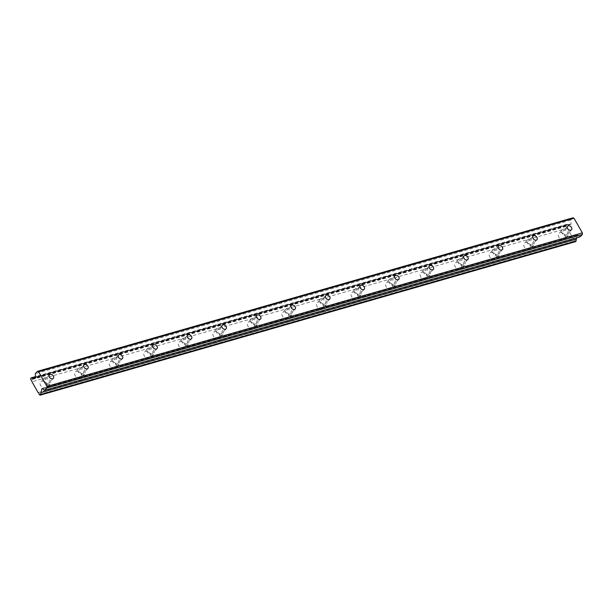 <?xml version="1.0" encoding="UTF-8"?>
<svg xmlns="http://www.w3.org/2000/svg" width="613" height="613" viewBox="0 0 613 613"><rect width="100%" height="100%" fill="white"/><g stroke="black" fill="none" stroke-linecap="round" stroke-linejoin="round"><path stroke-width="0.46" stroke-dasharray="3.06 2.3" d="M566.45 234.817A2.636 1.893 43.6 0 0 567.102 234.427A2.636 1.893 43.6 0 0 566.849 231.63A2.636 1.893 43.6 0 0 563.945 230.404A2.636 1.893 43.6 0 0 563.286 230.794A2.636 1.893 43.6 0 0 563.539 233.591A2.636 1.893 43.6 0 0 566.45 234.817M48.312 383.378A2.636 1.893 43.6 0 0 48.971 382.987A2.636 1.893 43.6 0 0 48.711 380.19A2.636 1.893 43.6 0 0 45.806 378.964A2.636 1.893 43.6 0 0 45.147 379.355A2.636 1.893 43.6 0 0 45.4 382.16A2.636 1.893 43.6 0 0 48.312 383.378M82.855 373.478A2.636 1.893 43.6 0 0 83.514 373.087A2.636 1.893 43.6 0 0 83.253 370.283A2.636 1.893 43.6 0 0 80.349 369.064A2.636 1.893 43.6 0 0 79.69 369.455A2.636 1.893 43.6 0 0 79.943 372.252A2.636 1.893 43.6 0 0 82.855 373.478M117.397 363.57A2.636 1.893 43.6 0 0 118.056 363.18A2.636 1.893 43.6 0 0 117.796 360.383A2.636 1.893 43.6 0 0 114.892 359.157A2.636 1.893 43.6 0 0 114.233 359.547A2.636 1.893 43.6 0 0 114.485 362.352A2.636 1.893 43.6 0 0 117.397 363.57M151.94 353.67A2.636 1.893 43.6 0 0 152.599 353.28A2.636 1.893 43.6 0 0 152.338 350.475A2.636 1.893 43.6 0 0 149.434 349.257A2.636 1.893 43.6 0 0 148.775 349.648A2.636 1.893 43.6 0 0 149.028 352.444A2.636 1.893 43.6 0 0 151.94 353.67M186.482 343.763A2.636 1.893 43.6 0 0 187.141 343.372A2.636 1.893 43.6 0 0 186.881 340.575A2.636 1.893 43.6 0 0 183.977 339.349A2.636 1.893 43.6 0 0 183.318 339.74A2.636 1.893 43.6 0 0 183.571 342.537A2.636 1.893 43.6 0 0 186.482 343.763M221.025 333.855A2.636 1.893 43.6 0 0 221.676 333.472A2.636 1.893 43.6 0 0 221.423 330.668A2.636 1.893 43.6 0 0 218.519 329.449A2.636 1.893 43.6 0 0 217.86 329.832A2.636 1.893 43.6 0 0 218.113 332.637A2.636 1.893 43.6 0 0 221.025 333.855M255.567 323.955A2.636 1.893 43.6 0 0 256.219 323.564A2.636 1.893 43.6 0 0 255.966 320.768A2.636 1.893 43.6 0 0 253.062 319.542A2.636 1.893 43.6 0 0 252.403 319.932A2.636 1.893 43.6 0 0 252.656 322.729A2.636 1.893 43.6 0 0 255.567 323.955M290.11 314.048A2.636 1.893 43.6 0 0 290.761 313.657A2.636 1.893 43.6 0 0 290.508 310.86A2.636 1.893 43.6 0 0 287.604 309.642A2.636 1.893 43.6 0 0 286.945 310.025A2.636 1.893 43.6 0 0 287.198 312.829A2.636 1.893 43.6 0 0 290.11 314.048M324.652 304.148A2.636 1.893 43.6 0 0 325.304 303.757A2.636 1.893 43.6 0 0 325.051 300.96A2.636 1.893 43.6 0 0 322.147 299.734A2.636 1.893 43.6 0 0 321.488 300.125A2.636 1.893 43.6 0 0 321.741 302.922A2.636 1.893 43.6 0 0 324.652 304.148M359.195 294.24A2.636 1.893 43.6 0 0 359.846 293.849A2.636 1.893 43.6 0 0 359.593 291.052A2.636 1.893 43.6 0 0 356.689 289.826A2.636 1.893 43.6 0 0 356.03 290.217A2.636 1.893 43.6 0 0 356.283 293.022A2.636 1.893 43.6 0 0 359.195 294.24M393.738 284.34A2.636 1.893 43.6 0 0 394.389 283.949A2.636 1.893 43.6 0 0 394.136 281.145A2.636 1.893 43.6 0 0 391.232 279.926A2.636 1.893 43.6 0 0 390.573 280.317A2.636 1.893 43.6 0 0 390.826 283.114A2.636 1.893 43.6 0 0 393.738 284.34M428.28 274.432A2.636 1.893 43.6 0 0 428.931 274.042A2.636 1.893 43.6 0 0 428.679 271.245A2.636 1.893 43.6 0 0 425.774 270.019A2.636 1.893 43.6 0 0 425.115 270.41A2.636 1.893 43.6 0 0 425.368 273.214A2.636 1.893 43.6 0 0 428.28 274.432M462.823 264.532A2.636 1.893 43.6 0 0 463.474 264.142A2.636 1.893 43.6 0 0 463.221 261.337A2.636 1.893 43.6 0 0 460.317 260.119A2.636 1.893 43.6 0 0 459.658 260.51A2.636 1.893 43.6 0 0 459.911 263.306A2.636 1.893 43.6 0 0 462.823 264.532M497.365 254.625A2.636 1.893 43.6 0 0 498.017 254.234A2.636 1.893 43.6 0 0 497.764 251.437A2.636 1.893 43.6 0 0 494.86 250.211A2.636 1.893 43.6 0 0 494.201 250.602A2.636 1.893 43.6 0 0 494.453 253.399A2.636 1.893 43.6 0 0 497.365 254.625M531.908 244.717A2.636 1.893 43.6 0 0 532.559 244.334A2.636 1.893 43.6 0 0 532.306 241.53A2.636 1.893 43.6 0 0 529.402 240.311A2.636 1.893 43.6 0 0 528.743 240.694A2.636 1.893 43.6 0 0 528.996 243.499A2.636 1.893 43.6 0 0 531.908 244.717M559.876 232.725A4.099 2.942 -136.4 0 1 564.397 234.626A4.099 2.942 -136.4 0 1 564.795 238.978A4.099 2.942 -136.4 0 1 563.768 239.591A4.099 2.942 -136.4 0 1 559.248 237.683A4.099 2.942 -136.4 0 1 558.849 233.331A4.099 2.942 -136.4 0 1 559.876 232.725M563.247 229.178A4.099 2.942 -136.4 0 1 567.768 231.078A4.099 2.942 -136.4 0 1 568.167 235.438A4.099 2.942 -136.4 0 1 567.148 236.043A4.099 2.942 -136.4 0 1 562.619 234.143A4.099 2.942 -136.4 0 1 562.221 229.783A4.099 2.942 -136.4 0 1 563.247 229.178M41.738 381.286A4.099 2.942 -136.4 0 1 46.259 383.186A4.099 2.942 -136.4 0 1 46.657 387.546A4.099 2.942 -136.4 0 1 45.638 388.152A4.099 2.942 -136.4 0 1 41.109 386.251A4.099 2.942 -136.4 0 1 40.719 381.891A4.099 2.942 -136.4 0 1 41.738 381.286M45.109 377.738A4.099 2.942 -136.4 0 1 49.638 379.646A4.099 2.942 -136.4 0 1 50.028 383.999A4.099 2.942 -136.4 0 1 49.009 384.604A4.099 2.942 -136.4 0 1 44.481 382.704A4.099 2.942 -136.4 0 1 44.09 378.351A4.099 2.942 -136.4 0 1 45.109 377.738M76.28 371.386A4.099 2.942 -136.4 0 1 80.801 373.286A4.099 2.942 -136.4 0 1 81.2 377.639A4.099 2.942 -136.4 0 1 80.18 378.244A4.099 2.942 -136.4 0 1 75.652 376.344A4.099 2.942 -136.4 0 1 75.253 371.991A4.099 2.942 -136.4 0 1 76.28 371.386M79.652 367.838A4.099 2.942 -136.4 0 1 84.18 369.739A4.099 2.942 -136.4 0 1 84.571 374.091A4.099 2.942 -136.4 0 1 83.552 374.704A4.099 2.942 -136.4 0 1 79.023 372.796A4.099 2.942 -136.4 0 1 78.633 368.444A4.099 2.942 -136.4 0 1 79.652 367.838M110.823 361.478A4.099 2.942 -136.4 0 1 115.344 363.379A4.099 2.942 -136.4 0 1 115.742 367.739A4.099 2.942 -136.4 0 1 114.723 368.344A4.099 2.942 -136.4 0 1 110.194 366.444A4.099 2.942 -136.4 0 1 109.796 362.084A4.099 2.942 -136.4 0 1 110.823 361.478M114.194 357.931A4.099 2.942 -136.4 0 1 118.723 359.839A4.099 2.942 -136.4 0 1 119.114 364.191A4.099 2.942 -136.4 0 1 118.094 364.796A4.099 2.942 -136.4 0 1 113.566 362.896A4.099 2.942 -136.4 0 1 113.175 358.536A4.099 2.942 -136.4 0 1 114.194 357.931M145.365 351.578A4.099 2.942 -136.4 0 1 149.886 353.479A4.099 2.942 -136.4 0 1 150.285 357.831A4.099 2.942 -136.4 0 1 149.266 358.436A4.099 2.942 -136.4 0 1 144.737 356.536A4.099 2.942 -136.4 0 1 144.339 352.184A4.099 2.942 -136.4 0 1 145.365 351.578M148.737 348.031A4.099 2.942 -136.4 0 1 153.258 349.931A4.099 2.942 -136.4 0 1 153.656 354.283A4.099 2.942 -136.4 0 1 152.637 354.889A4.099 2.942 -136.4 0 1 148.108 352.988A4.099 2.942 -136.4 0 1 147.718 348.636A4.099 2.942 -136.4 0 1 148.737 348.031M179.908 341.671A4.099 2.942 -136.4 0 1 184.429 343.571A4.099 2.942 -136.4 0 1 184.827 347.931A4.099 2.942 -136.4 0 1 183.808 348.536A4.099 2.942 -136.4 0 1 179.28 346.636A4.099 2.942 -136.4 0 1 178.881 342.276A4.099 2.942 -136.4 0 1 179.908 341.671M183.279 338.123A4.099 2.942 -136.4 0 1 187.8 340.023A4.099 2.942 -136.4 0 1 188.199 344.383A4.099 2.942 -136.4 0 1 187.18 344.989A4.099 2.942 -136.4 0 1 182.651 343.088A4.099 2.942 -136.4 0 1 182.26 338.728A4.099 2.942 -136.4 0 1 183.279 338.123M214.45 331.771A4.099 2.942 -136.4 0 1 218.971 333.671A4.099 2.942 -136.4 0 1 219.37 338.024A4.099 2.942 -136.4 0 1 218.351 338.629A4.099 2.942 -136.4 0 1 213.822 336.729A4.099 2.942 -136.4 0 1 213.424 332.376A4.099 2.942 -136.4 0 1 214.45 331.771M217.822 328.223A4.099 2.942 -136.4 0 1 222.343 330.123A4.099 2.942 -136.4 0 1 222.741 334.476A4.099 2.942 -136.4 0 1 221.722 335.081A4.099 2.942 -136.4 0 1 217.194 333.181A4.099 2.942 -136.4 0 1 216.803 328.829A4.099 2.942 -136.4 0 1 217.822 328.223M248.993 321.863A4.099 2.942 -136.4 0 1 253.514 323.764A4.099 2.942 -136.4 0 1 253.912 328.116A4.099 2.942 -136.4 0 1 252.893 328.729A4.099 2.942 -136.4 0 1 248.365 326.821A4.099 2.942 -136.4 0 1 247.966 322.469A4.099 2.942 -136.4 0 1 248.993 321.863M252.364 318.316A4.099 2.942 -136.4 0 1 256.885 320.216A4.099 2.942 -136.4 0 1 257.284 324.576A4.099 2.942 -136.4 0 1 256.265 325.181A4.099 2.942 -136.4 0 1 251.736 323.281A4.099 2.942 -136.4 0 1 251.345 318.921A4.099 2.942 -136.4 0 1 252.364 318.316M283.535 311.956A4.099 2.942 -136.4 0 1 288.056 313.864A4.099 2.942 -136.4 0 1 288.455 318.216A4.099 2.942 -136.4 0 1 287.436 318.821A4.099 2.942 -136.4 0 1 282.907 316.921A4.099 2.942 -136.4 0 1 282.509 312.569A4.099 2.942 -136.4 0 1 283.535 311.956M286.907 308.416A4.099 2.942 -136.4 0 1 291.428 310.316A4.099 2.942 -136.4 0 1 291.826 314.668A4.099 2.942 -136.4 0 1 290.807 315.274A4.099 2.942 -136.4 0 1 286.279 313.373A4.099 2.942 -136.4 0 1 285.888 309.021A4.099 2.942 -136.4 0 1 286.907 308.416M318.078 302.056A4.099 2.942 -136.4 0 1 322.599 303.956A4.099 2.942 -136.4 0 1 322.997 308.308A4.099 2.942 -136.4 0 1 321.971 308.914A4.099 2.942 -136.4 0 1 317.45 307.013A4.099 2.942 -136.4 0 1 317.051 302.661A4.099 2.942 -136.4 0 1 318.078 302.056M321.45 298.508A4.099 2.942 -136.4 0 1 325.97 300.408A4.099 2.942 -136.4 0 1 326.369 304.768A4.099 2.942 -136.4 0 1 325.35 305.374A4.099 2.942 -136.4 0 1 320.821 303.466A4.099 2.942 -136.4 0 1 320.43 299.113A4.099 2.942 -136.4 0 1 321.45 298.508M352.621 292.148A4.099 2.942 -136.4 0 1 357.141 294.048A4.099 2.942 -136.4 0 1 357.54 298.408A4.099 2.942 -136.4 0 1 356.513 299.014A4.099 2.942 -136.4 0 1 351.992 297.113A4.099 2.942 -136.4 0 1 351.594 292.753A4.099 2.942 -136.4 0 1 352.621 292.148M355.992 288.6A4.099 2.942 -136.4 0 1 360.513 290.508A4.099 2.942 -136.4 0 1 360.911 294.861A4.099 2.942 -136.4 0 1 359.892 295.466A4.099 2.942 -136.4 0 1 355.364 293.566A4.099 2.942 -136.4 0 1 354.973 289.213A4.099 2.942 -136.4 0 1 355.992 288.6M387.163 282.248A4.099 2.942 -136.4 0 1 391.684 284.148A4.099 2.942 -136.4 0 1 392.082 288.501A4.099 2.942 -136.4 0 1 391.056 289.106A4.099 2.942 -136.4 0 1 386.535 287.206A4.099 2.942 -136.4 0 1 386.136 282.854A4.099 2.942 -136.4 0 1 387.163 282.248M390.535 278.7A4.099 2.942 -136.4 0 1 395.056 280.601A4.099 2.942 -136.4 0 1 395.454 284.953A4.099 2.942 -136.4 0 1 394.435 285.566A4.099 2.942 -136.4 0 1 389.906 283.658A4.099 2.942 -136.4 0 1 389.516 279.306A4.099 2.942 -136.4 0 1 390.535 278.7M421.706 272.341A4.099 2.942 -136.4 0 1 426.227 274.241A4.099 2.942 -136.4 0 1 426.625 278.601A4.099 2.942 -136.4 0 1 425.598 279.206A4.099 2.942 -136.4 0 1 421.077 277.306A4.099 2.942 -136.4 0 1 420.679 272.946A4.099 2.942 -136.4 0 1 421.706 272.341M425.077 268.793A4.099 2.942 -136.4 0 1 429.598 270.701A4.099 2.942 -136.4 0 1 429.997 275.053A4.099 2.942 -136.4 0 1 428.977 275.658A4.099 2.942 -136.4 0 1 424.449 273.758A4.099 2.942 -136.4 0 1 424.058 269.398A4.099 2.942 -136.4 0 1 425.077 268.793M456.248 262.441A4.099 2.942 -136.4 0 1 460.769 264.341A4.099 2.942 -136.4 0 1 461.168 268.693A4.099 2.942 -136.4 0 1 460.141 269.299A4.099 2.942 -136.4 0 1 455.62 267.398A4.099 2.942 -136.4 0 1 455.221 263.046A4.099 2.942 -136.4 0 1 456.248 262.441M459.62 258.893A4.099 2.942 -136.4 0 1 464.141 260.793A4.099 2.942 -136.4 0 1 464.539 265.145A4.099 2.942 -136.4 0 1 463.52 265.751A4.099 2.942 -136.4 0 1 458.991 263.851A4.099 2.942 -136.4 0 1 458.593 259.498A4.099 2.942 -136.4 0 1 459.62 258.893M490.791 252.533A4.099 2.942 -136.4 0 1 495.312 254.433A4.099 2.942 -136.4 0 1 495.71 258.793A4.099 2.942 -136.4 0 1 494.683 259.399A4.099 2.942 -136.4 0 1 490.162 257.498A4.099 2.942 -136.4 0 1 489.764 253.138A4.099 2.942 -136.4 0 1 490.791 252.533M494.162 248.985A4.099 2.942 -136.4 0 1 498.683 250.886A4.099 2.942 -136.4 0 1 499.082 255.246A4.099 2.942 -136.4 0 1 498.062 255.851A4.099 2.942 -136.4 0 1 493.534 253.951A4.099 2.942 -136.4 0 1 493.136 249.591A4.099 2.942 -136.4 0 1 494.162 248.985M525.333 242.633A4.099 2.942 -136.4 0 1 529.854 244.533A4.099 2.942 -136.4 0 1 530.253 248.886A4.099 2.942 -136.4 0 1 529.226 249.491A4.099 2.942 -136.4 0 1 524.705 247.591A4.099 2.942 -136.4 0 1 524.307 243.238A4.099 2.942 -136.4 0 1 525.333 242.633M528.705 239.085A4.099 2.942 -136.4 0 1 533.226 240.986A4.099 2.942 -136.4 0 1 533.624 245.338A4.099 2.942 -136.4 0 1 532.605 245.943A4.099 2.942 -136.4 0 1 528.077 244.043A4.099 2.942 -136.4 0 1 527.678 239.691A4.099 2.942 -136.4 0 1 528.705 239.085M42.481 388.673L577.477 234.986L42.067 388.504M575.53 241.66L574.619 241.009A1.693 1.088 74 0 0 573.538 239.108L38.129 392.619M572.879 217.822L570.688 220.128L571.101 224.312L568.098 224.412A1.693 1.088 74 0 1 567.715 224.672A1.693 1.088 74 0 1 566.726 224.297L566.06 224.994L566.297 226.35A1.693 1.088 74 0 1 567.377 228.258L573.538 239.108M577.477 234.986L580.151 236.794M576.741 237.775L577.247 235.338M39.217 394.527L574.619 241.009M567.377 228.258L31.968 381.769M566.297 226.35L30.888 379.868M30.65 378.505L566.06 224.994M566.726 224.297L35.784 376.528M568.098 224.412L35.868 377.01M570.987 224.32L35.784 377.777M570.688 220.128L35.278 373.646M39.447 394.941L574.856 241.422M566.06 225.936L30.65 379.447M35.914 377.256L571.316 223.737M577.745 235.055L42.335 388.565M571.462 229.844L567.102 234.427M53.323 378.405L48.971 382.987M87.866 368.505L83.514 373.087M122.408 358.597L118.056 363.18M156.951 348.697L152.599 353.28M191.494 338.79L187.141 343.372M226.036 328.89L221.676 333.472M260.579 318.982L256.219 323.564M295.121 309.082L290.761 313.657M329.664 299.175L325.304 303.757M364.206 289.267L359.846 293.849M398.749 279.367L394.389 283.949M433.291 269.459L428.931 274.042M467.834 259.56L463.474 264.142M502.376 249.652L498.017 254.234M536.919 239.752L532.559 244.334M568.167 235.438L564.795 238.978M50.028 383.999L46.657 387.546M84.571 374.091L81.2 377.639M119.114 364.191L115.742 367.739M153.656 354.283L150.285 357.831M188.199 344.383L184.827 347.931M222.741 334.476L219.37 338.024M257.284 324.576L253.912 328.116M291.826 314.668L288.455 318.216M326.369 304.768L322.997 308.308M360.911 294.861L357.54 298.408M395.454 284.953L392.082 288.501M429.997 275.053L426.625 278.601M464.539 265.145L461.168 268.693M499.082 255.246L495.71 258.793M533.624 245.338L530.253 248.886M567.638 226.212L563.286 230.794M49.507 374.773L45.147 379.355M84.05 364.873L79.69 369.455M118.593 354.965L114.233 359.547M153.135 345.065L148.775 349.648M187.678 335.158L183.318 339.74M222.22 325.258L217.86 329.832M256.763 315.35L252.403 319.932M291.305 305.45L286.945 310.025M325.848 295.543L321.488 300.125M360.39 285.635L356.03 290.217M394.933 275.735L390.573 280.317M429.468 265.827L425.115 270.41M464.01 255.928L459.658 260.51M498.553 246.02L494.201 250.602M533.095 236.12L528.743 240.694M567.715 224.672L32.305 378.19M562.221 229.783L558.849 233.331M44.09 378.351L40.719 381.891M78.633 368.444L75.253 371.991M113.175 358.536L109.796 362.084M147.718 348.636L144.339 352.184M182.26 338.728L178.881 342.276M216.803 328.829L213.424 332.376M251.345 318.921L247.966 322.469M285.888 309.021L282.509 312.569M320.43 299.113L317.051 302.661M354.973 289.213L351.594 292.753M389.516 279.306L386.136 282.854M424.058 269.398L420.679 272.946M458.593 259.498L455.221 263.046M493.136 249.591L489.764 253.138M527.678 239.691L524.307 243.238M571.101 224.312L35.692 377.83"/><path stroke-width="0.92" d="M570.803 230.235A2.636 1.893 43.6 0 0 571.462 229.844A2.636 1.893 43.6 0 0 571.209 227.048A2.636 1.893 43.6 0 0 568.297 225.822A2.636 1.893 43.6 0 0 567.638 226.212A2.636 1.893 43.6 0 0 567.899 229.009A2.636 1.893 43.6 0 0 570.803 230.235M52.664 378.796A2.636 1.893 43.6 0 0 53.323 378.405A2.636 1.893 43.6 0 0 53.07 375.608A2.636 1.893 43.6 0 0 50.159 374.39A2.636 1.893 43.6 0 0 49.507 374.773A2.636 1.893 43.6 0 0 49.76 377.577A2.636 1.893 43.6 0 0 52.664 378.796M87.207 368.896A2.636 1.893 43.6 0 0 87.866 368.505A2.636 1.893 43.6 0 0 87.613 365.708A2.636 1.893 43.6 0 0 84.701 364.482A2.636 1.893 43.6 0 0 84.05 364.873A2.636 1.893 43.6 0 0 84.303 367.67A2.636 1.893 43.6 0 0 87.207 368.896M121.749 358.988A2.636 1.893 43.6 0 0 122.408 358.597A2.636 1.893 43.6 0 0 122.156 355.801A2.636 1.893 43.6 0 0 119.244 354.575A2.636 1.893 43.6 0 0 118.593 354.965A2.636 1.893 43.6 0 0 118.845 357.77A2.636 1.893 43.6 0 0 121.749 358.988M156.292 349.088A2.636 1.893 43.6 0 0 156.951 348.697A2.636 1.893 43.6 0 0 156.698 345.893A2.636 1.893 43.6 0 0 153.786 344.675A2.636 1.893 43.6 0 0 153.135 345.065A2.636 1.893 43.6 0 0 153.388 347.862A2.636 1.893 43.6 0 0 156.292 349.088M190.835 339.181A2.636 1.893 43.6 0 0 191.494 338.79A2.636 1.893 43.6 0 0 191.241 335.993A2.636 1.893 43.6 0 0 188.329 334.767A2.636 1.893 43.6 0 0 187.678 335.158A2.636 1.893 43.6 0 0 187.93 337.962A2.636 1.893 43.6 0 0 190.835 339.181M225.377 329.281A2.636 1.893 43.6 0 0 226.036 328.89A2.636 1.893 43.6 0 0 225.783 326.085A2.636 1.893 43.6 0 0 222.871 324.867A2.636 1.893 43.6 0 0 222.22 325.258A2.636 1.893 43.6 0 0 222.473 328.055A2.636 1.893 43.6 0 0 225.377 329.281M259.92 319.373A2.636 1.893 43.6 0 0 260.579 318.982A2.636 1.893 43.6 0 0 260.326 316.185A2.636 1.893 43.6 0 0 257.414 314.959A2.636 1.893 43.6 0 0 256.763 315.35A2.636 1.893 43.6 0 0 257.016 318.147A2.636 1.893 43.6 0 0 259.92 319.373M294.462 309.465A2.636 1.893 43.6 0 0 295.121 309.082A2.636 1.893 43.6 0 0 294.868 306.278A2.636 1.893 43.6 0 0 291.957 305.059A2.636 1.893 43.6 0 0 291.305 305.45A2.636 1.893 43.6 0 0 291.558 308.247A2.636 1.893 43.6 0 0 294.462 309.465M329.005 299.565A2.636 1.893 43.6 0 0 329.664 299.175A2.636 1.893 43.6 0 0 329.411 296.378A2.636 1.893 43.6 0 0 326.499 295.152A2.636 1.893 43.6 0 0 325.848 295.543A2.636 1.893 43.6 0 0 326.101 298.339A2.636 1.893 43.6 0 0 329.005 299.565M363.547 289.658A2.636 1.893 43.6 0 0 364.206 289.267A2.636 1.893 43.6 0 0 363.953 286.47A2.636 1.893 43.6 0 0 361.042 285.252A2.636 1.893 43.6 0 0 360.39 285.635A2.636 1.893 43.6 0 0 360.643 288.439A2.636 1.893 43.6 0 0 363.547 289.658M398.09 279.758A2.636 1.893 43.6 0 0 398.749 279.367A2.636 1.893 43.6 0 0 398.496 276.57A2.636 1.893 43.6 0 0 395.584 275.344A2.636 1.893 43.6 0 0 394.933 275.735A2.636 1.893 43.6 0 0 395.186 278.532A2.636 1.893 43.6 0 0 398.09 279.758M432.632 269.85A2.636 1.893 43.6 0 0 433.291 269.459A2.636 1.893 43.6 0 0 433.039 266.663A2.636 1.893 43.6 0 0 430.127 265.437A2.636 1.893 43.6 0 0 429.468 265.827A2.636 1.893 43.6 0 0 429.728 268.632A2.636 1.893 43.6 0 0 432.632 269.85M467.175 259.95A2.636 1.893 43.6 0 0 467.834 259.56A2.636 1.893 43.6 0 0 467.581 256.755A2.636 1.893 43.6 0 0 464.669 255.537A2.636 1.893 43.6 0 0 464.01 255.928A2.636 1.893 43.6 0 0 464.271 258.724A2.636 1.893 43.6 0 0 467.175 259.95M501.718 250.043A2.636 1.893 43.6 0 0 502.376 249.652A2.636 1.893 43.6 0 0 502.124 246.855A2.636 1.893 43.6 0 0 499.212 245.629A2.636 1.893 43.6 0 0 498.553 246.02A2.636 1.893 43.6 0 0 498.813 248.824A2.636 1.893 43.6 0 0 501.718 250.043M536.26 240.143A2.636 1.893 43.6 0 0 536.919 239.752A2.636 1.893 43.6 0 0 536.666 236.947A2.636 1.893 43.6 0 0 533.754 235.729A2.636 1.893 43.6 0 0 533.095 236.12A2.636 1.893 43.6 0 0 533.356 238.917A2.636 1.893 43.6 0 0 536.26 240.143M38.619 371.739L574.021 218.228L582.35 232.879L46.94 386.397L38.619 371.739L37.47 371.34L35.278 373.646L35.692 377.83L32.696 377.922A1.693 1.088 74 0 1 32.305 378.19A1.693 1.088 74 0 1 31.317 377.807L30.65 378.505L30.888 379.868A1.693 1.088 74 0 1 31.968 381.769L38.129 392.619A1.693 1.088 74 0 1 39.217 394.527L40.121 395.178L575.53 241.66L576.189 240.963L40.787 394.473A1.693 1.088 74 0 1 41.002 392.688A1.693 1.088 74 0 1 41.048 392.634L41.837 388.857L42.481 388.673M576.189 240.963A1.693 1.088 74 0 1 576.412 239.17A1.693 1.088 74 0 1 576.458 239.124L576.741 237.775M41.837 388.857L42.335 388.565L44.741 390.312L46.94 388.006L46.94 386.397M574.021 218.228L572.879 217.822L37.47 371.34M44.741 390.312L580.151 236.794L582.342 234.495L582.35 232.879M40.121 395.178L40.787 394.473M582.342 234.495L46.94 388.006M35.784 376.528L31.317 377.807M35.868 377.01L32.696 377.922M576.458 239.124L41.048 392.634"/></g></svg>
